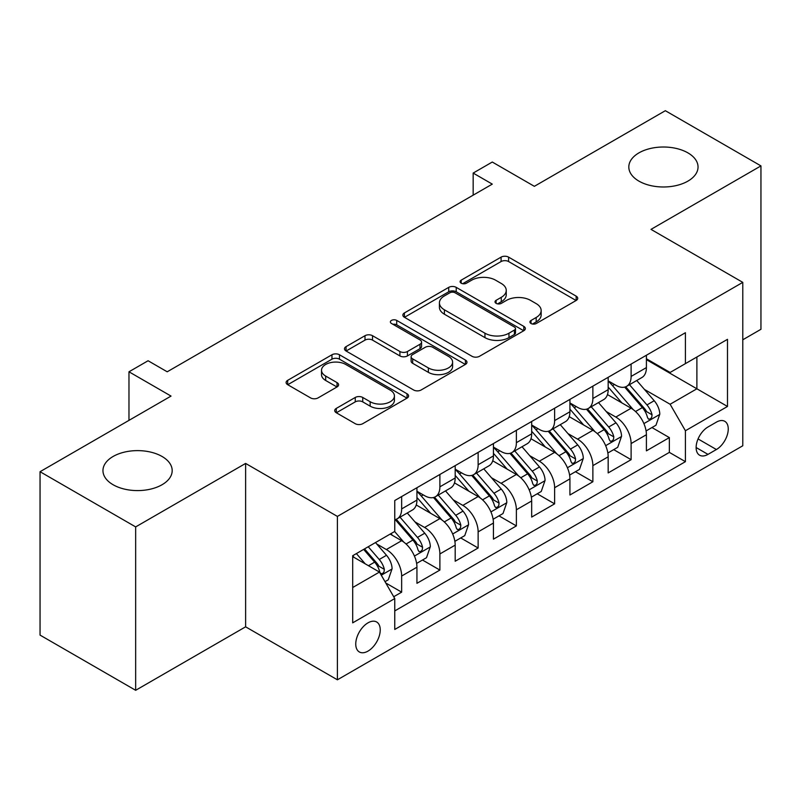 <?xml version="1.0" encoding="UTF-8"?>
<svg xmlns="http://www.w3.org/2000/svg" width="801" height="801" viewBox="0 0 801 801"><rect width="100%" height="100%" fill="white"/><g stroke="black" fill="none" stroke-linecap="round" stroke-linejoin="round"><path stroke-width="1.2" d="M531.023 323.504A3.715 2.143 0 0 0 536.28 323.504L576.159 300.475A5.307 3.064 0 0 0 577.711 298.312A5.307 3.064 0 0 0 576.159 296.14L508.595 257.131A5.307 3.064 0 0 0 501.086 257.131L461.196 280.16A3.715 2.143 0 0 0 460.104 281.672A3.715 2.143 0 0 0 461.196 283.194A3.715 2.143 0 0 0 466.452 283.194L471.619 280.21A16.991 9.812 0 0 1 495.639 280.21L501.266 283.464A16.991 9.812 0 0 1 506.242 290.403A16.991 9.812 0 0 1 501.266 297.331L496.109 300.315A3.715 2.143 0 0 0 495.018 301.827A3.715 2.143 0 0 0 496.109 303.349A3.715 2.143 0 0 0 501.366 303.349L506.522 300.365A16.991 9.812 0 0 1 530.552 300.365L536.179 303.619A16.991 9.812 0 0 1 541.156 310.558A16.991 9.812 0 0 1 536.179 317.486L531.023 320.47A3.715 2.143 0 0 0 529.932 321.982A3.715 2.143 0 0 0 531.023 323.504L531.023 320.47M162.052 456.47A34.613 19.985 0 0 0 124.325 452.144A34.613 19.985 0 0 0 102.959 470.608A34.613 19.985 0 0 0 113.091 484.735A34.613 19.985 0 0 0 150.818 489.071A34.613 19.985 0 0 0 172.185 470.608A34.613 19.985 0 0 0 162.052 456.47M687.909 152.871A34.613 19.985 0 0 0 650.182 148.535A34.613 19.985 0 0 0 628.815 166.998A34.613 19.985 0 0 0 638.948 181.136A34.613 19.985 0 0 0 676.675 185.462A34.613 19.985 0 0 0 698.041 166.998A34.613 19.985 0 0 0 687.909 152.871M367.989 651.113A17.312 9.992 120 0 0 379.304 635.854A17.312 9.992 120 0 0 376.65 621.987A17.312 9.992 120 0 0 367.989 622.848A17.312 9.992 120 0 0 356.685 638.097A17.312 9.992 120 0 0 359.339 651.964A17.312 9.992 120 0 0 367.989 651.113M336.29 408.41A5.307 3.064 0 0 0 334.728 410.573A5.307 3.064 0 0 0 336.29 412.745L355.243 423.689A5.307 3.064 0 0 0 362.753 423.689L407.048 398.117A5.307 3.064 0 0 0 408.6 395.944A5.307 3.064 0 0 0 407.048 393.782L339.474 354.763A5.307 3.064 0 0 0 331.964 354.763L287.669 380.345A5.307 3.064 0 0 0 286.117 382.508A5.307 3.064 0 0 0 287.669 384.68L310.568 397.897A5.307 3.064 0 0 0 318.077 397.897L337.041 386.953A5.307 3.064 0 0 0 338.593 384.78A5.307 3.064 0 0 0 337.041 382.618L325.677 376.059A14.198 8.2 0 0 1 321.521 370.262A14.198 8.2 0 0 1 330.292 362.693A14.198 8.2 0 0 1 345.762 364.465L390.247 390.147A14.198 8.2 0 0 1 394.412 395.944A14.198 8.2 0 0 1 385.641 403.524A14.198 8.2 0 0 1 370.162 401.742L362.753 397.466A5.307 3.064 0 0 0 355.243 397.466L336.29 408.41L336.29 412.745M742.787 339.784L760.95 329.291L760.95 165.897L665.341 110.698L534.357 186.323L492.285 162.032L473.161 173.076L492.285 184.12L167.209 371.794L148.085 360.75L128.971 371.794L128.971 420.375M135.659 526.908L135.659 690.302L245.617 626.823L245.617 463.429L135.659 526.908L40.05 471.709L171.034 396.084L128.971 371.794M245.617 463.429L337.401 516.415L742.787 282.373L742.787 445.767L337.401 679.809L337.401 516.415M760.95 165.897L651.003 229.376L742.787 282.373M471.989 356.285A5.307 3.064 0 0 0 479.499 356.285L523.794 330.713A5.307 3.064 0 0 0 525.346 328.54A5.307 3.064 0 0 0 523.794 326.377L456.22 287.369A5.307 3.064 0 0 0 448.72 287.369L404.415 312.941A5.307 3.064 0 0 0 402.863 315.103A5.307 3.064 0 0 0 404.415 317.276L471.989 356.285M392.951 324.305A3.715 2.143 0 0 1 396.725 324.836L396.725 320.42L465.421 360.08A5.307 3.064 0 0 1 466.973 362.242A5.307 3.064 0 0 1 465.421 364.415L421.126 389.987A5.307 3.064 0 0 1 413.616 389.987L346.042 350.978L346.042 346.643A5.307 3.064 0 0 0 344.49 348.805A5.307 3.064 0 0 0 346.042 350.978M346.042 346.643L365.006 335.699A5.307 3.064 0 0 1 372.515 335.699L399.919 351.519A5.307 3.064 0 0 0 407.419 351.519L419.994 344.26A5.307 3.064 0 0 0 421.556 342.087A5.307 3.064 0 0 0 419.994 339.924L391.469 323.454A3.715 2.143 0 0 1 390.377 321.932A3.715 2.143 0 0 1 392.67 319.949A3.715 2.143 0 0 1 396.725 320.42M135.659 690.302L40.05 635.103L40.05 471.709M393.712 596.735L401.651 592.159L385.772 582.988M376.75 543.999L386.352 549.536A21.637 12.486 60 0 1 401.651 576.039L416.941 567.208L416.941 583.318L439.889 570.072L422.487 560.029M414.988 521.912L424.59 527.458A21.637 12.486 60 0 1 439.889 553.952L455.188 545.121L455.188 561.241L478.137 547.994L460.735 537.952M453.236 499.834L462.838 505.381A21.637 12.486 60 0 1 478.137 531.874L493.436 523.043L493.436 539.163L516.375 525.917L498.983 515.864M491.484 477.756L501.086 483.303A21.637 12.486 60 0 1 516.375 509.796L531.674 500.965L531.674 517.086L554.622 503.839L537.221 493.786M529.721 455.679L539.323 461.216A21.637 12.486 60 0 1 554.622 487.719L569.922 478.888L569.922 495.008L592.87 481.751L575.468 471.709M567.969 433.601L577.571 439.138A21.637 12.486 60 0 1 592.87 465.641L608.169 456.8L608.169 472.92L631.108 459.674L631.108 443.554A21.637 12.486 -120 0 0 615.819 417.061L606.207 411.514M613.706 449.631L631.108 459.674M416.941 567.208A21.637 12.486 -120 0 0 401.651 540.705L390.177 534.087M455.188 545.121A21.637 12.486 -120 0 0 439.889 518.627L416.24 504.97M493.436 523.043A21.637 12.486 -120 0 0 478.137 496.55L454.487 482.893M531.674 500.965A21.637 12.486 -120 0 0 516.375 474.472L492.725 460.815M569.922 478.888A21.637 12.486 -120 0 0 554.622 452.385L530.973 438.738M608.169 456.8A21.637 12.486 -120 0 0 592.87 430.307L569.221 416.65M716.394 422.137L707.984 426.993A16.771 9.682 120 0 0 697.03 441.772A16.771 9.682 120 0 0 699.603 455.208A16.771 9.682 120 0 0 707.984 454.377L716.394 449.521A16.771 9.682 120 0 0 727.348 434.743A16.771 9.682 120 0 0 724.775 421.306A16.771 9.682 120 0 0 716.394 422.137M352.69 587.513L379.464 572.064L394.763 598.557L394.763 629.466L685.416 461.666L685.416 430.748L670.117 404.255L644.455 389.436M394.763 598.557L352.69 622.848L352.69 555.724L394.763 531.433L394.763 500.525L685.416 332.715L685.416 363.624L727.488 339.334L727.488 406.457L685.416 430.748M416.941 491.253L424.59 495.669A21.637 12.486 60 0 0 435.414 496.74L450.713 487.899A21.637 12.486 -120 0 0 455.188 477.997L455.188 465.631M455.188 469.166L462.838 473.581A21.637 12.486 60 0 0 473.651 474.653L488.95 465.822A21.637 12.486 -120 0 0 493.436 455.919L493.436 443.554M493.436 447.088L501.086 451.504A21.637 12.486 60 0 0 511.899 452.575L527.198 443.744A21.637 12.486 -120 0 0 531.674 433.842L531.674 421.476M531.674 425.011L539.323 429.426A21.637 12.486 60 0 0 550.147 430.497L565.436 421.666A21.637 12.486 -120 0 0 569.922 411.764L569.922 399.399M569.922 402.933L577.571 407.349A21.637 12.486 60 0 0 588.385 408.42L603.684 399.589A21.637 12.486 -120 0 0 608.169 389.676L608.169 377.311M394.763 610.923L669.356 452.385L669.356 437.596L646.407 450.843L646.407 434.723A21.637 12.486 -120 0 0 631.108 408.23L607.458 394.573M608.169 380.845L615.819 385.261A21.637 12.486 -120 0 0 626.632 386.332A21.637 12.486 -120 0 0 631.108 376.43L631.108 364.065M626.632 386.332L641.931 377.501A21.637 12.486 -120 0 0 646.407 367.599L646.407 355.233M401.651 496.55L401.651 508.915A21.637 12.486 60 0 1 397.166 518.818A21.637 12.486 60 0 1 394.763 519.689M397.166 518.818L412.465 509.987A21.637 12.486 -120 0 0 416.941 500.084L416.941 487.719M439.889 474.462L439.889 486.828A21.637 12.486 60 0 1 435.414 496.74M478.137 452.385L478.137 464.75A21.637 12.486 60 0 1 473.651 474.653M516.375 430.307L516.375 442.673A21.637 12.486 60 0 1 511.899 452.575M554.622 408.23L554.622 420.595A21.637 12.486 60 0 1 550.147 430.497M592.87 386.142L592.87 398.508A21.637 12.486 60 0 1 588.385 408.42M592.87 465.641L592.87 481.751M554.622 487.719L554.622 503.839M516.375 509.796L516.375 525.917M478.137 531.874L478.137 547.994M439.889 553.952L439.889 570.072M401.651 576.039L401.651 592.159M379.464 572.064L352.69 556.605M670.117 404.255L696.89 388.795L696.89 357.006L727.488 339.334M646.407 359.649L727.488 406.457M646.407 358.768L670.117 372.455L685.416 363.624M245.617 626.823L337.401 679.809M473.161 173.076L473.161 195.154M651.954 427.544L669.356 437.596M669.356 452.385L685.416 461.666M532.505 324.025L536.179 321.902A16.991 9.812 0 0 0 541.156 314.973L541.156 310.558M506.242 290.403L506.242 294.818A16.991 9.812 0 0 1 501.266 301.747L497.591 303.869M576.089 300.515L508.595 261.547A5.307 3.064 0 0 0 501.086 261.547L462.678 283.714M523.724 330.753L456.22 291.784A5.307 3.064 0 0 0 448.72 291.784L404.485 317.316M514.412 330.062A3.715 2.143 0 0 0 515.494 328.54A3.715 2.143 0 0 0 514.412 327.028L455.098 292.786A3.715 2.143 0 0 0 449.842 292.786L444.395 295.929A16.991 9.812 0 0 0 439.419 302.858A16.991 9.812 0 0 0 444.395 309.797L484.945 333.206A16.991 9.812 0 0 0 508.965 333.206L514.412 330.062L514.412 334.478A3.715 2.143 0 0 0 515.494 332.956L515.494 328.54M439.419 302.858L439.419 307.274A16.991 9.812 0 0 0 444.395 314.212L444.395 309.797M514.412 334.478L508.965 337.621A16.991 9.812 0 0 1 484.945 337.621L444.395 314.212M346.112 351.018L365.006 340.115L365.006 335.699M421.556 342.087L421.556 346.503A5.307 3.064 0 0 1 419.994 348.675L407.419 355.934A5.307 3.064 0 0 1 399.919 355.934L372.515 340.115A5.307 3.064 0 0 0 365.006 340.115M396.725 324.836L465.351 364.455M428.355 367.929A14.198 8.2 0 0 0 443.824 369.712A14.198 8.2 0 0 0 452.595 362.132A14.198 8.2 0 0 0 448.43 356.335L432.76 347.294A5.307 3.064 0 0 0 425.251 347.294L412.675 354.553A5.307 3.064 0 0 0 411.123 356.715A5.307 3.064 0 0 0 412.675 358.888L428.355 367.929L428.355 372.345A14.198 8.2 0 0 0 443.824 374.127A14.198 8.2 0 0 0 452.595 366.548L452.595 362.132M411.123 356.715L411.123 361.131A5.307 3.064 0 0 0 412.675 363.304L412.675 358.888M428.355 372.345L412.675 363.304M394.412 395.944L394.412 400.36A14.198 8.2 0 0 1 385.641 407.939A14.198 8.2 0 0 1 370.162 406.157L362.753 401.882A5.307 3.064 0 0 0 355.243 401.882L336.36 412.785M321.521 370.262L321.521 374.678A14.198 8.2 0 0 0 325.677 380.475L325.677 376.059M336.971 386.993L325.677 380.475M406.978 398.157L339.474 359.178A5.307 3.064 0 0 0 331.964 359.178L287.739 384.72M646.087 430.938L655.969 425.231L659.794 414.187A14.328 8.27 -120 0 0 654.207 400.73L636.735 380.505M633.241 409.631L612.515 385.631A41.372 23.89 -120 0 0 608.169 381.086M621.876 402.893L610.282 389.476A34.343 19.825 -120 0 0 608.169 387.163M624.68 387.113L642.352 407.579A14.328 8.27 60 0 1 647.468 417.451L648.51 419.153L650.442 418.873L651.744 417.301L652.054 414.798A14.328 8.27 -120 0 0 646.948 404.926L629.476 384.7M625.721 386.783L644.715 408.77A7.299 4.215 60 0 1 646.557 411.624L652.054 414.798M607.839 453.016L617.721 447.308L621.546 436.265A14.328 8.27 -120 0 0 615.969 422.808L598.497 402.583M594.993 431.709L574.267 407.709A41.372 23.89 -120 0 0 569.922 403.163M583.629 424.971L572.034 411.554A34.343 19.825 -120 0 0 569.922 409.251M586.442 409.191L604.114 429.656A14.328 8.27 60 0 1 609.221 439.529L610.262 441.231L612.204 440.961L613.496 439.379L613.806 436.875A14.328 8.27 -120 0 0 608.7 427.003L591.228 406.778M587.473 408.86L606.467 430.848A7.299 4.215 60 0 1 608.309 433.701L613.806 436.875M569.601 475.093L579.483 469.386L583.308 458.352A14.328 8.27 -120 0 0 577.721 444.895L560.249 424.66M556.745 453.787L536.029 429.797A41.372 23.89 -120 0 0 531.674 425.241M545.381 447.058L533.796 433.631A34.343 19.825 -120 0 0 531.674 431.328M548.194 431.278L565.866 451.734A14.328 8.27 60 0 1 570.983 461.606L572.024 463.308L573.957 463.038L575.258 461.456L575.569 458.963A14.328 8.27 -120 0 0 570.462 449.091L552.98 428.855M549.236 430.938L568.219 452.925A7.299 4.215 60 0 1 570.062 455.779L575.569 458.963M531.353 497.181L541.236 491.474L545.06 480.43A14.328 8.27 -120 0 0 539.484 466.973L522.002 446.738M518.507 475.864L497.781 451.874A41.372 23.89 -120 0 0 493.436 447.328M507.143 469.136L495.549 455.709A34.343 19.825 -120 0 0 493.436 453.406M509.947 453.356L527.629 473.812A14.328 8.27 60 0 1 532.735 483.694L533.776 485.386L535.709 485.116L537.01 483.544L537.321 481.041A14.328 8.27 -120 0 0 532.214 471.168L514.743 450.933M510.988 453.016L529.982 475.003A7.299 4.215 60 0 1 531.824 477.867L537.321 481.041M493.116 519.258L502.998 513.551L506.813 502.507A14.328 8.27 -120 0 0 501.236 489.051L483.764 468.825M480.26 497.942L459.534 473.952A41.372 23.89 -120 0 0 455.188 469.406M468.895 491.213L457.301 477.796A34.343 19.825 -120 0 0 455.188 475.484M471.709 475.434L489.381 495.899A14.328 8.27 60 0 1 494.487 505.771L495.529 507.474L497.471 507.193L498.763 505.621L499.083 503.118A14.328 8.27 -120 0 0 493.967 493.246L476.495 473.021M472.75 475.103L491.734 497.091A7.299 4.215 60 0 1 493.576 499.944L499.083 503.118M454.868 541.336L464.75 535.629L468.575 524.585A14.328 8.27 -120 0 0 462.988 511.128L445.516 490.903M442.012 520.029L421.296 496.029A41.372 23.89 -120 0 0 416.941 491.484M430.648 513.291L419.063 499.874A34.343 19.825 -120 0 0 416.941 497.571M433.461 497.511L451.133 517.977A14.328 8.27 60 0 1 456.25 527.849L457.291 529.551L459.223 529.281L460.525 527.699L460.835 525.196A14.328 8.27 -120 0 0 455.729 515.323L438.247 495.098M434.502 497.181L453.496 519.168A7.299 4.215 60 0 1 455.328 522.022L460.835 525.196M416.62 563.413L426.502 557.706L430.327 546.672A14.328 8.27 -120 0 0 424.75 533.216L407.278 512.98M403.774 542.107L394.623 531.514M392.41 535.378L390.918 533.656M395.213 519.589L412.895 540.054A14.328 8.27 60 0 1 418.002 549.927L419.043 551.629L420.986 551.358L422.277 549.776L422.588 547.283A14.328 8.27 -120 0 0 417.481 537.411L400.009 517.176M396.255 519.258L415.248 541.246A7.299 4.215 60 0 1 417.091 544.099L422.588 547.283M385.011 581.666L388.265 579.794L392.089 568.75A14.328 8.27 -120 0 0 386.503 555.293L375.499 542.557M365.236 563.844L356.385 553.591M354.162 557.456L352.69 555.754M363.644 549.396L374.648 562.132A14.328 8.27 60 0 1 379.754 572.014L380.805 573.706L382.738 573.436L384.029 571.864L384.35 569.361A14.328 8.27 -120 0 0 379.233 559.488L368.24 546.753M364.535 548.885L377.001 563.323A7.299 4.215 60 0 1 378.843 566.187L384.35 569.361M386.352 549.536L401.651 540.705M424.59 527.458L439.889 518.627M462.838 505.381L478.137 496.55M501.086 483.303L516.375 474.472M539.323 461.216L554.622 452.385M577.571 439.138L592.87 430.307M615.819 417.061L631.108 408.23M631.108 376.43L646.407 367.599M401.651 508.915L416.941 500.084M439.889 486.828L455.188 477.997M478.137 464.75L493.436 455.919M516.375 442.673L531.674 433.842M554.622 420.595L569.922 411.764M592.87 398.508L608.169 389.676M631.108 443.554L646.407 434.723M698.051 438.928L716.394 449.521M696.129 447.529L707.984 454.377M536.179 321.902L536.179 317.486M496.109 303.349L496.109 300.315M501.266 301.747L501.266 297.331M461.196 283.194L461.196 280.16M501.086 261.547L501.086 257.131M508.595 261.547L508.595 257.131M576.159 300.475L576.159 296.14M404.415 317.276L404.415 312.941M448.72 291.784L448.72 287.369M456.22 291.784L456.22 287.369M523.794 330.713L523.794 326.377M484.945 337.621L484.945 333.206M508.965 337.621L508.965 333.206M372.515 340.115L372.515 335.699M399.919 355.934L399.919 351.519M407.419 355.934L407.419 351.519M419.994 348.675L419.994 344.26M465.421 364.415L465.421 360.08M355.243 401.882L355.243 397.466M362.753 401.882L362.753 397.466M370.162 406.157L370.162 401.742M337.041 386.953L337.041 382.618M287.669 384.68L287.669 380.345M331.964 359.178L331.964 354.763M339.474 359.178L339.474 354.763M407.048 398.117L407.048 393.782M643.904 423.589L659.704 414.467M612.515 385.631L614.487 384.5M646.948 404.926L654.207 400.73M635.523 411.524L642.352 407.579M605.656 445.666L621.456 436.545M574.267 407.709L576.239 406.578M608.7 427.003L615.969 422.808M597.276 433.601L604.114 429.656M567.418 467.744L583.208 458.623M536.029 429.797L537.992 428.655M570.462 449.091L577.721 444.895M559.028 455.679L565.866 451.734M529.171 489.822L544.97 480.71M497.781 451.874L499.754 450.733M532.214 471.168L539.484 466.973M520.79 477.766L527.629 473.812M490.923 511.909L506.723 502.788M459.534 473.952L461.506 472.82M493.967 493.246L501.236 489.051M482.542 499.844L489.381 495.899M452.685 533.987L468.475 524.865M421.296 496.029L423.268 494.898M455.729 515.323L462.988 511.128M444.305 521.922L451.133 517.977M414.437 556.064L430.237 546.943M417.481 537.411L424.75 533.216M406.057 543.999L412.895 540.054M381.286 575.208L391.989 569.03M379.233 559.488L386.503 555.293M368.46 565.706L374.648 562.132"/></g></svg>
